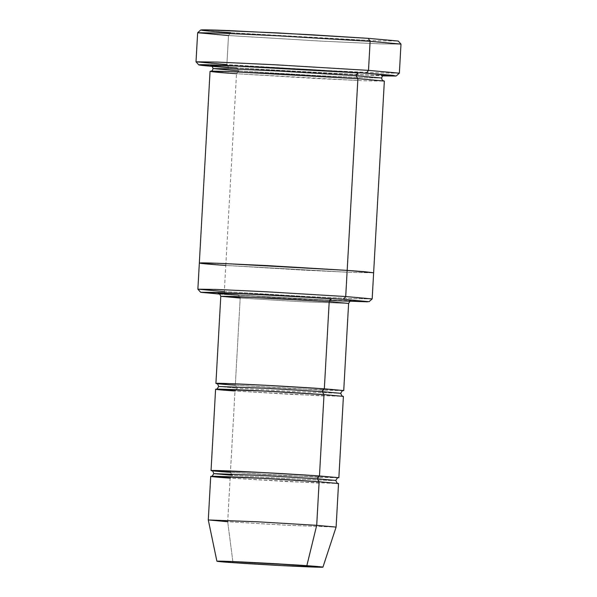 <?xml version="1.0" encoding="UTF-8"?>
<svg xmlns="http://www.w3.org/2000/svg" width="597" height="597" viewBox="0 0 597 597"><rect width="100%" height="100%" fill="white"/><g stroke="black" fill="none" stroke-linecap="round" stroke-linejoin="round"><path stroke-width="0.45" stroke-dasharray="2.98 2.24" d="M343.73 390.572L293.903 388.699L235.36 385.184L237.181 388.169L293.097 391.528L340.663 393.319L293.097 391.528L237.181 388.169L235.315 385.184L240.188 298.045L238.33 295.06L329.581 300.179L238.367 295.06L240.188 298.045L298.769 301.56L348.603 303.433L298.769 301.56L240.188 298.045L235.315 385.184L322.552 390.087M400.975 44.103L380.237 43.865L322.477 41.186L228.502 35.551L230.688 32.731L321.977 38.201L378.08 40.805L398.236 41.036M399.363 73.177L377.819 72.886L320.082 70.192L226.882 64.595L228.741 67.588L382.722 75.886L228.741 67.588L226.882 64.595L319.313 70.155L377.02 72.856L399.348 73.192M369.088 301.686L350.588 301.403L302.776 299.164L226.196 294.56L224.33 291.575L303.552 296.336L353.021 298.649L372.155 298.94M208.286 519.95L227.688 521.703L233.002 562.673L227.688 521.703L286.135 525.211L336.104 527.091L286.269 525.218L227.688 521.703L230.121 478.13L288.702 481.645L338.536 483.525M338.865 477.712L289.03 475.839L230.442 472.324L232.308 475.309L288.224 478.667L332.708 480.563L288.224 478.667L232.308 475.309L230.442 472.324L317.686 477.219M213.786 473.63L232.308 475.309L230.121 478.13L232.308 475.309M215.592 389.237L234.994 390.99L230.442 472.324L234.994 390.99L237.181 388.169L218.659 386.498L237.181 388.169L234.994 390.99L293.575 394.505L343.409 396.386M197.637 32.76L228.502 35.551L226.882 64.595L228.502 35.551L321.701 41.148L379.446 43.835L400.983 44.126M358.215 72.871C378.953 74.252 404.132 76.55 360.066 74.782L236.875 67.916L238.696 70.901L315.917 75.535L363.76 77.767L381.61 78.013L363.76 77.767L315.917 75.535L238.696 70.901L236.837 67.916L356.237 74.618M213.122 68.588L238.696 70.901L236.509 73.73L316.395 78.52L365.886 80.826L384.349 81.08M372.17 298.925L353.7 298.672L304.216 296.366L224.33 291.575L225.793 265.434L305.679 270.225L355.163 272.53L373.625 272.784L354.782 272.523L305.306 270.21L225.793 265.434L236.509 73.73L225.793 265.434L199.338 263.046L225.793 265.434L347.073 272.21L225.793 265.434L224.33 291.575L226.196 294.56L329.447 300.492M230.442 472.324L211.89 470.764M235.315 385.184L216.763 383.625M220.786 296.291L240.188 298.045M219.98 294.112L226.196 294.56L219.98 294.112M210.054 71.334L236.509 73.73L238.696 70.901M357.79 80.505L236.509 73.73M369.58 40.477L230.688 32.731L228.502 35.551M323.932 395.968L234.994 390.99M319.059 483.107L230.121 478.13L227.688 521.703M210.719 476.376L230.121 478.13M197.883 289.202L224.33 291.575M228.741 67.588L212.248 66.357M196.025 61.827L226.882 64.595M200.719 29.999L230.688 32.731M218.771 293.388L238.367 295.06L325.947 300.022L350.932 300.776M338.133 477.794L314.253 477.07L230.487 472.324L211.756 470.727M211.45 476.294L235.322 477.018L319.096 481.764L337.686 483.324M343.006 390.654L319.126 389.931L235.36 385.184L216.629 383.587M216.315 389.154L240.195 389.878L323.97 394.624L342.559 396.184M383.871 75.371L351.133 74.394C318.395 72.953 266.538 70.013 236.875 67.916L211.166 65.715M210.86 71.23L243.591 72.207C276.329 73.64 328.193 76.58 357.849 78.677L383.416 80.834"/><path stroke-width="0.9" d="M240.188 298.045L220.786 296.291L234.33 296.47L329.201 301.679L331.387 298.858C319.231 297.948 272.008 295.045 236.912 293.597C203.122 292.239 222.435 294 238.33 295.06C222.435 294 203.122 292.239 236.912 293.597C272.008 295.045 319.231 297.948 331.387 298.858L329.581 300.179L331.387 298.858L329.201 301.679L324.335 388.819L322.149 391.639L340.663 393.319L322.149 391.639L324.335 388.819C312.709 387.953 267.531 385.177 233.964 383.789C201.644 382.483 220.114 384.169 235.315 385.184M398.236 41.036L368.259 38.35L370.118 41.335L400.975 44.103L398.236 41.036M396.281 75.938L399.348 73.192L368.498 70.379L366.312 73.207L396.281 75.938L382.722 75.886L395.654 76.043L393.199 75.386L366.312 73.207L310.022 69.662L226.644 65.424C176.705 63.416 205.241 66.021 228.741 67.588M329.447 300.492L367.588 301.813L343.529 299.351L369.088 301.686L372.155 298.94L345.708 296.53L343.529 299.351L230.763 292.985L200.652 292.284L219.98 294.112L200.629 292.269L217.815 292.463L265.665 294.687L343.529 299.351L345.708 296.53L372.17 298.925L373.625 272.784L364.782 271.725L347.17 270.389L345.708 296.53L347.17 270.389L347.073 272.21L347.178 270.389L373.625 272.792M316.701 525.338L336.104 527.091L316.701 525.338L306.836 565.687L322.932 567.15L281.486 565.583L233.002 562.673C242.643 563.396 280.12 565.695 307.962 566.851C334.768 567.926 319.447 566.531 306.836 565.687C297.194 564.971 259.717 562.673 231.875 561.516C205.07 560.441 220.39 561.837 233.002 562.673L216.905 561.225L228.024 561.367L306.836 565.687L316.701 525.338L257.986 521.815L208.286 519.95L258.12 521.823L316.701 525.338L319.134 481.764L316.701 525.338M322.932 567.15L336.104 527.091L338.536 483.525L319.134 481.764L317.276 478.779L335.798 480.458L317.276 478.779L319.462 475.958L317.276 478.779L261.352 475.421L213.786 473.63L261.352 475.421L317.276 478.779L319.134 481.764L319.059 483.107M317.686 477.219L319.462 475.958C307.836 475.093 262.658 472.317 229.091 470.929C196.771 469.623 215.241 471.309 230.442 472.324M232.308 475.309L213.786 473.63C212.233 476.205 211.457 477.085 211.45 476.294M230.121 478.13C214.92 477.115 196.45 475.436 228.763 476.734C262.329 478.122 307.507 480.898 319.134 481.764L260.553 478.249L210.719 476.376L208.286 519.942L227.688 521.703M322.552 390.087L324.335 388.819L343.73 390.572L348.603 303.433L329.201 301.679L270.62 298.164L220.786 296.291C219.577 293.597 218.905 292.627 218.771 293.388M216.636 383.587L216.629 383.587C216.905 384.349 217.159 382.087 218.659 386.498L266.225 388.281L322.149 391.639L266.225 388.281L218.659 386.498C217.107 389.065 216.33 389.953 216.315 389.154M234.994 390.99C219.786 389.983 201.323 388.296 233.636 389.595C267.202 390.983 312.38 393.759 324.007 394.624L322.149 391.639L324.007 394.624L319.462 475.958L338.865 477.712L343.409 396.386L324.007 394.624L265.426 391.11L215.592 389.237L211.047 470.563L260.874 472.443L319.462 475.958L323.932 395.968M368.498 70.379L399.363 73.177L400.983 44.126L370.118 41.335L368.498 70.379L370.118 41.335L276.918 35.745L219.181 33.051L197.637 32.76L196.017 61.804L217.554 62.095L275.299 64.789L368.498 70.379L274.523 64.745L216.763 62.066L196.025 61.827L198.764 64.894L218.92 65.125L275.023 67.73L366.312 73.207L368.498 70.379M358.215 72.871L356.028 75.692L381.61 78.013L356.028 75.692L358.215 72.871L234.987 66.013C190.913 64.237 216.099 66.536 236.837 67.916C216.099 66.536 190.913 64.237 234.987 66.013L358.215 72.871L356.237 74.618M238.696 70.901L213.122 68.588L230.972 68.827L278.806 71.058L356.028 75.692L278.806 71.058L230.972 68.827L213.122 68.588C211.666 72.424 211.487 70.424 210.86 71.23M236.509 73.73C215.778 72.341 190.592 70.043 234.658 71.819L357.894 78.685L356.028 75.692L357.894 78.685L347.178 270.389L357.894 78.685L278.008 73.886L228.517 71.58L210.054 71.334L199.331 263.038L217.801 263.284L267.292 265.598L347.178 270.389L223.942 263.531C179.876 261.755 205.055 264.053 225.793 265.434C205.062 264.053 179.876 261.755 223.942 263.531L347.17 270.389L267.292 265.598L217.801 263.284L199.338 263.038L197.876 289.179L216.338 289.426L265.829 291.739L345.708 296.53L265.165 291.702L215.659 289.403L197.883 289.202L200.629 292.269M373.632 272.784L384.349 81.08L357.894 78.685L357.79 80.505M211.89 470.764L211.047 470.563M216.763 383.625L229.457 383.61L265.747 385.304L324.335 388.819L329.201 301.679L348.603 303.433C350.111 300.895 350.887 300.007 350.932 300.776M224.33 291.575L197.876 289.179M230.688 32.731C207.196 31.163 178.652 28.559 228.591 30.574L311.977 34.805L368.259 38.35L369.58 40.477M226.882 64.595L196.017 61.804M212.248 66.357L198.764 64.894M370.118 41.335L368.259 38.35L278.471 32.954L206.152 29.85L200.719 29.999L197.652 32.738L219.98 33.081L277.687 35.783L370.118 41.335M228.502 35.551L197.652 32.738M337.82 483.361C337.723 484.145 337.051 483.182 335.798 480.458C337.342 477.884 338.126 477.003 338.133 477.794L338.133 477.794M211.763 470.727L211.756 470.727C212.032 471.488 212.286 469.227 213.786 473.63M342.693 396.221C342.596 397.012 341.924 396.042 340.663 393.319C342.215 390.751 342.999 389.863 343.006 390.654L343.006 390.654M383.558 80.886C383.028 80.013 382.617 81.983 381.61 78.013C383.058 74.17 383.244 76.177 383.871 75.371L383.864 75.371M211.174 65.715L211.166 65.715C211.405 65.013 212.054 65.976 213.122 68.588M215.913 383.431L220.786 296.291M216.905 561.225L208.286 519.95"/></g></svg>
